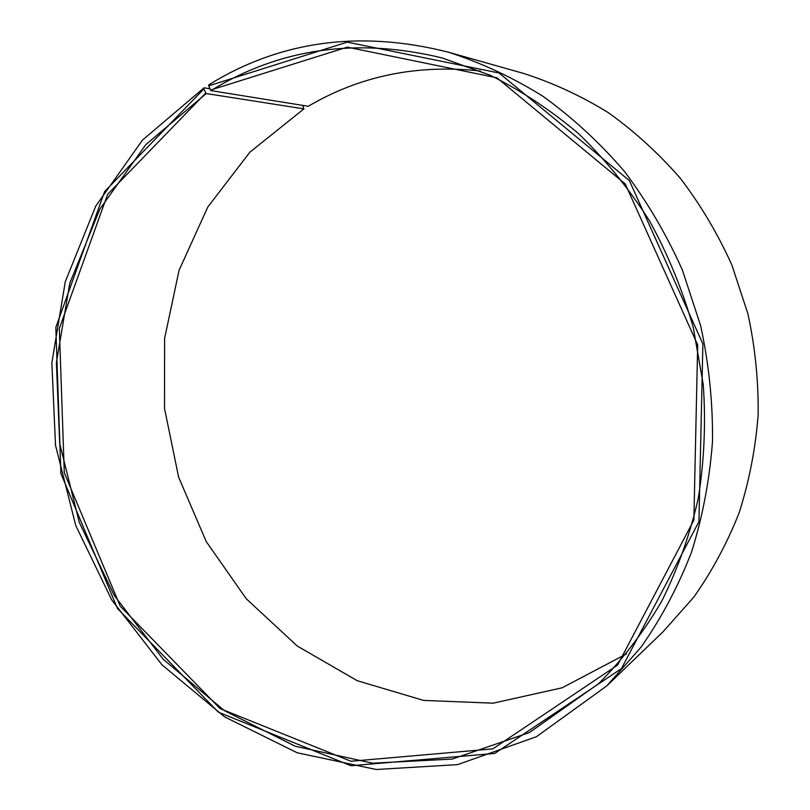 <?xml version="1.0" encoding="UTF-8"?>
<svg xmlns="http://www.w3.org/2000/svg" width="810" height="810" viewBox="0 0 810 810"><rect width="100%" height="100%" fill="white"/><g stroke="black" fill="none" stroke-linecap="round" stroke-linejoin="round"><path stroke-width="1.21" d="M302.565 105.361L303.942 108.874L206.246 93.555L145.81 144.636L99.822 209.223L69.792 283.227L56.386 362.617L59.697 443.546L79.269 522.318L114.23 595.38L163.225 659.279L224.4 710.643L295.255 746.253L372.549 763.182L452.223 759.081L529.416 732.554L598.661 683.65C622.576 659.512 643.545 632.124 661.578 601.496C677.646 569.278 689.867 534.924 698.25 498.423C704.244 461.103 705.915 423.154 703.262 384.588L693.259 327.473C682.607 290.081 668.027 254.553 649.519 220.877C628.985 188.7 605.455 159.732 578.937 133.974C551.063 110.342 521.448 90.76 490.101 75.229L441.976 57.895C356.876 37.361 279.855 48.256 210.934 90.599L208.666 85.85L208.858 84.787C280.169 40.804 359.903 29.899 448.082 52.093C480.765 62.562 512.345 77.264 542.832 96.198C572.316 117.45 599.4 142.378 624.085 170.981C647.048 201.437 666.488 234.465 682.405 270.064L700.62 325.63C708.922 363.953 712.891 402.489 712.516 441.248C709.661 479.652 702.645 516.648 691.487 552.258C678.112 586.632 661.284 618.283 641.014 647.21L606.781 685.898L536.382 736.736L457.65 764.62L376.245 769.5L297.179 752.784L224.643 716.89L161.97 664.828L111.709 599.886L75.765 525.528L55.515 445.287L51.86 362.779L65.276 281.748L95.712 206.155L142.479 140.1L204.079 87.804L209.901 88.756M303.942 108.874L249.844 152.209L207.745 207.107L179.071 270.297L164.592 338.499L164.521 408.493L178.625 477.181L206.236 541.586L246.291 598.803L297.3 646.056L357.25 680.714L423.589 700.407L493.148 703.181L562.17 687.791L626.403 653.933M480.462 71.037C417.433 64.071 360.035 75.816 308.266 106.282L210.934 90.599M206.246 93.555L205.76 93.039L107.649 194.299L59.332 328.485L64.304 472.827L120.245 606.163L220.026 708.558L350.933 761.248L492.784 748.885L617.585 665.071L693.866 520.101L697.673 344.908L625.279 183.992L496.925 77.811L347.277 47.152L210.458 90.082M205.76 93.039L203.907 88.857L104.642 191.545L55.819 327.442L60.892 473.536L117.48 608.502L218.437 712.223L350.973 765.744L494.758 753.432L621.422 668.635L698.939 521.66L702.878 343.885L629.37 180.6L499.061 73.001L347.267 42.13L208.666 85.85M203.907 88.857L204.079 87.804M606.781 685.898L663.076 631.749L693.836 597.091C712.03 571.303 727.127 543.216 739.125 512.821C749.159 481.403 755.497 448.831 758.14 415.105C758.575 381.105 755.173 347.328 747.913 313.794L731.916 265.154C717.903 233.989 700.721 205.052 680.39 178.352C658.51 153.232 634.412 131.291 608.128 112.539C580.902 95.782 552.612 82.711 523.25 73.325L448.082 52.093"/></g></svg>
